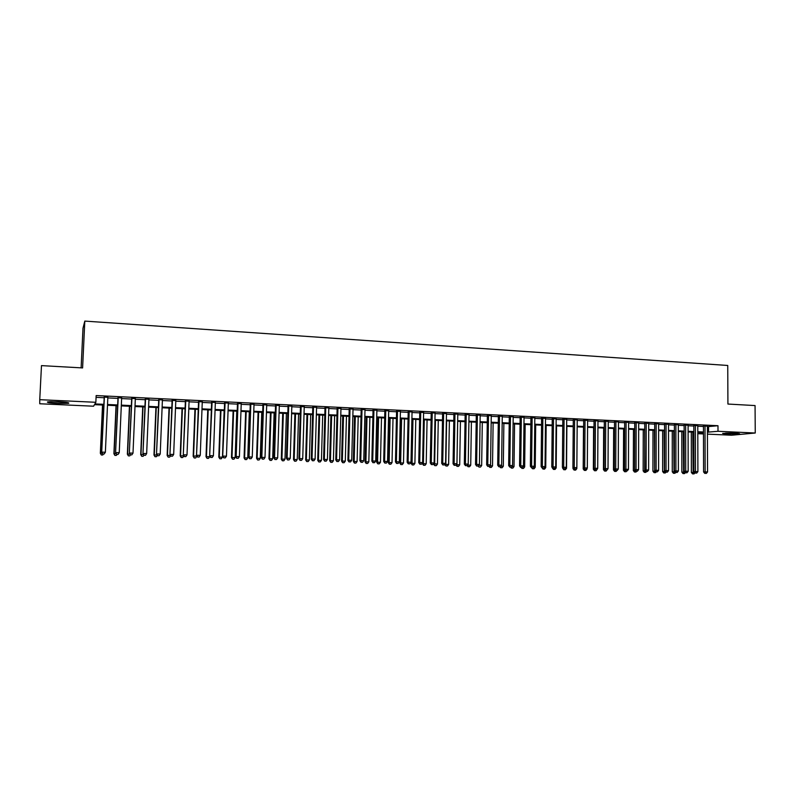 <?xml version="1.0" encoding="UTF-8"?>
<svg xmlns="http://www.w3.org/2000/svg" width="795" height="795" viewBox="0 0 795 795"><rect width="100%" height="100%" fill="white"/><g stroke="black" fill="none" stroke-linecap="round" stroke-linejoin="round"><path stroke-width="1.19" d="M58.293 401.753C66.661 402.24 70.03 402.777 68.43 403.353L57.975 403.453C49.608 402.966 46.219 402.429 47.789 401.843L58.293 401.753M736.071 433.106L739.589 433.742L726.193 434.05L722.645 433.414L736.071 433.106M81.12 367.837L82.988 328.275L84.807 321.091L727.743 365.471L727.922 404.049L755.061 405.569L755.25 433.017L731.499 435.223L707.431 434.13M703.476 433.951L697.801 433.692M103.847 405.092L94.476 404.655L93.581 406.205L39.75 403.761L39.75 399.676L95.847 402.29L94.903 403.92L103.877 404.327M107.842 397.301L104.205 397.122M121.645 397.957L117.998 397.788M135.339 398.623L131.682 398.444M148.933 399.279L145.256 399.1M162.418 399.925L158.732 399.746M175.794 400.571L172.108 400.392M189.081 401.207L185.384 401.028M202.268 401.843L198.551 401.664M215.346 402.469L211.629 402.29M228.334 403.095L224.597 402.916M241.223 403.721L237.476 403.542M254.012 404.337L250.266 404.158M266.703 404.943L262.956 404.764M279.313 405.549L275.547 405.371M291.825 406.156L288.048 405.977M304.237 406.752L300.46 406.573M316.569 407.348L312.783 407.169M328.812 407.934L325.016 407.755M340.956 408.521L337.15 408.342M353.02 409.107L349.214 408.918M364.994 409.683L361.178 409.495M376.89 410.25L373.064 410.071M388.685 410.816L384.859 410.637M400.412 411.383L396.576 411.204M412.048 411.949L408.203 411.76M423.606 412.506L419.75 412.317M435.074 413.052L431.218 412.873M446.472 413.609L442.606 413.42M457.781 414.145L453.915 413.966M469.02 414.692L465.145 414.503M480.17 415.228L476.294 415.04M491.25 415.765L487.375 415.576M502.261 416.292L498.366 416.103M513.182 416.819L509.297 416.63M524.034 417.335L520.139 417.156M534.816 417.862L530.911 417.673M545.519 418.379L541.614 418.19M556.152 418.885L552.247 418.697M566.716 419.392L562.8 419.203M577.2 419.899L573.284 419.71M587.624 420.406L583.699 420.217M597.969 420.903L594.044 420.714M608.255 421.4L604.329 421.201M618.46 421.887L614.535 421.698M628.606 422.374L624.671 422.185M638.683 422.861L634.748 422.672M648.7 423.347L644.755 423.149M658.638 423.824L654.702 423.636M668.525 424.301L664.58 424.103M678.334 424.769L674.389 424.58M688.092 425.236L684.137 425.047M697.781 425.703L693.826 425.514M707.411 426.686L717.974 425.713L96.155 395.562L95.847 402.29M96.076 397.351L104.185 397.739M107.812 397.907L117.968 398.394M121.615 398.573L131.652 399.06M135.309 399.229L145.237 399.706M148.904 399.885L158.712 400.352M162.389 400.531L172.088 400.998M175.774 401.177L185.354 401.634M189.061 401.813L198.531 402.26M202.238 402.439L211.609 402.896M215.326 403.075L224.578 403.512M228.314 403.691L237.457 404.128M241.193 404.307L250.246 404.744M253.993 404.923L262.936 405.351M266.693 405.539L275.527 405.957M279.293 406.136L288.029 406.563M291.805 406.742L300.44 407.159M304.227 407.338L312.763 407.746M316.549 407.924L324.996 408.332M328.792 408.511L337.14 408.918M340.946 409.097L349.194 409.495M353.01 409.673L361.168 410.071M364.984 410.25L373.044 410.637M376.87 410.826L384.85 411.204M388.675 411.393L396.556 411.77M400.402 411.949L408.193 412.327M412.039 412.506L419.74 412.883M423.596 413.062L431.208 413.43M435.064 413.619L442.596 413.976M446.462 414.165L453.905 414.523M457.771 414.702L465.135 415.06M469.01 415.238L476.284 415.596M480.17 415.775L487.365 416.123M491.25 416.312L498.366 416.65M502.251 416.838L509.287 417.176M513.182 417.365L520.139 417.693M524.034 417.882L530.911 418.21M534.806 418.399L541.614 418.727M545.519 418.915L552.237 419.233M556.152 419.422L562.8 419.74M566.706 419.929L573.284 420.247M577.2 420.436L583.699 420.744M587.614 420.933L594.044 421.241M597.969 421.43L604.319 421.738M608.245 421.926L614.535 422.224M618.46 422.413L624.671 422.711M628.606 422.9L634.748 423.198M638.683 423.387L644.755 423.675M648.7 423.864L654.702 424.152M658.638 424.341L664.58 424.629M668.525 424.818L674.389 425.096M678.344 425.285L684.137 425.564M688.092 425.752L693.826 426.031M697.781 426.219L703.456 426.498M707.411 426.17L703.456 425.981M84.807 321.091L82.601 367.926L41.479 365.621L39.75 399.676M717.974 425.713L718.004 431.278L755.25 433.017M707.421 432.172L718.004 431.278M107.524 404.496L117.68 404.963M121.327 405.132L131.374 405.599M135.031 405.768L144.958 406.225M148.635 406.394L158.444 406.851M162.13 407.02L171.829 407.467M175.516 407.636L185.106 408.073M188.812 408.252L198.293 408.69M202 408.859L211.371 409.286M215.087 409.465L224.349 409.892M228.086 410.061L237.238 410.478M240.984 410.657L250.028 411.075M253.784 411.244L262.728 411.661M266.484 411.83L275.328 412.237M279.095 412.416L287.84 412.814M291.616 412.993L300.262 413.39M304.038 413.569L312.584 413.957M316.38 414.135L324.827 414.523M328.623 414.702L336.971 415.089M340.777 415.258L349.035 415.646M352.851 415.815L361.01 416.192M364.835 416.371L372.905 416.739M376.731 416.918L384.71 417.286M388.536 417.464L396.427 417.832M400.273 418.001L408.064 418.369M411.909 418.538L419.621 418.895M423.477 419.074L431.099 419.432M434.954 419.601L442.487 419.949M446.353 420.128L453.806 420.476M457.672 420.654L465.045 420.992M468.911 421.171L476.195 421.509M480.081 421.688L487.275 422.016M491.161 422.195L498.286 422.523M502.172 422.711L509.207 423.029M513.103 423.208L520.069 423.536M523.965 423.715L530.841 424.033M534.747 424.212L541.554 424.52M545.459 424.699L552.187 425.017M556.093 425.196L562.751 425.504M566.666 425.683L573.235 425.981M577.16 426.17L583.659 426.468M587.584 426.647L594.014 426.945M597.939 427.124L604.289 427.422M608.225 427.601L614.505 427.889M618.44 428.068L624.651 428.356M628.587 428.535L634.728 428.823M638.673 429.002L644.745 429.28M648.69 429.469L654.692 429.747M658.638 429.926L664.58 430.204M668.525 430.383L674.399 430.651M678.344 430.83L684.147 431.099M688.102 431.288L693.836 431.546M697.791 431.735L703.466 431.993M703.476 432.629L697.791 432.371M693.846 432.182L688.102 431.923M684.147 431.735L678.344 431.476M674.399 431.288L668.525 431.019M664.58 430.84L658.638 430.572M654.692 430.383L648.69 430.115M644.745 429.926L638.673 429.648M634.728 429.469L628.587 429.191M624.651 429.002L618.44 428.724M614.505 428.545L608.215 428.257M604.289 428.068L597.929 427.78M594.004 427.601L587.575 427.303M583.659 427.124L577.15 426.826M573.235 426.647L566.656 426.339M562.741 426.16L556.093 425.862M552.177 425.683L545.45 425.365M541.544 425.186L534.737 424.878M530.841 424.699L523.955 424.381M520.059 424.202L513.093 423.884M509.207 423.705L502.162 423.377M498.276 423.198L491.151 422.88M487.265 422.702L480.071 422.364M476.185 422.185L468.901 421.857M465.025 421.678L457.662 421.34L456.946 464.737L459.709 464.827L460.434 421.469M453.796 421.161L446.343 420.813M442.477 420.644L434.945 420.297M431.079 420.118L423.457 419.77M419.611 419.591L411.899 419.233M408.054 419.054L400.253 418.697M396.417 418.528L388.526 418.16M384.691 417.991L376.711 417.623M372.885 417.445L364.816 417.077M361 416.898L352.831 416.52M349.015 416.351L340.767 415.964M336.961 415.795L328.603 415.407M324.807 415.238L316.36 414.851M312.564 414.672L304.018 414.284M300.242 414.106L291.596 413.708M287.82 413.539L279.075 413.132M275.309 412.963L266.464 412.555M262.708 412.386L253.754 411.969M250.008 411.8L240.955 411.383M237.218 411.214L228.056 410.796M224.329 410.618L215.067 410.2M211.341 410.021L201.97 409.594M198.263 409.425L188.783 408.988M185.076 408.819L175.486 408.382M171.799 408.213L162.101 407.765M158.414 407.597L148.605 407.139M144.929 406.97L135.001 406.523M131.344 406.354L121.297 405.887M117.65 405.718L107.484 405.251M697.801 433.315L703.476 432.738M708.554 426.736L708.574 432.232M703.456 425.732L703.585 471.952L705.145 471.882L705.006 425.812M705.404 473.373L706.367 473.413L705.404 473.373L705.145 471.882L707.55 471.962L707.401 425.921M703.585 471.952L704.777 473.403M706.367 473.413L707.55 471.962M691.302 432.063L691.372 472.459L694.591 472.449M692.793 432.132L693.141 473.86L692.534 473.88L694.085 473.89L693.141 473.86M694.929 472.866L694.085 473.89M692.534 473.88L691.372 472.459M735.981 433.106L726.223 433.096M725.318 433.136L736.895 433.156M65.766 402.33L50.532 401.634M49.568 401.674L66.71 402.449M693.826 425.265L693.926 471.634L695.466 471.564L695.367 425.345M695.734 473.065L696.698 473.095L695.734 473.065L695.466 471.564L697.891 471.644L697.781 425.454M693.926 471.634L695.118 473.095M696.698 473.095L697.891 471.644M684.137 424.798L684.197 471.316L685.727 471.246L685.658 424.878M685.996 472.747L686.979 472.786L685.996 472.747L685.727 471.246L688.162 471.326L688.092 424.987M684.197 471.316L685.389 472.777M686.979 472.786L688.162 471.326M674.389 424.331L674.418 470.998L675.919 470.928L675.889 424.401M676.207 472.439L677.191 472.469L676.207 472.439L675.919 470.928L678.374 471.008L678.334 424.52M674.418 470.998L675.601 472.459M677.191 472.469L678.374 471.008M664.58 423.854L664.56 470.67L666.051 470.6L666.061 423.924M666.349 472.121L667.333 472.151L666.349 472.121L666.051 470.6L668.525 470.68L668.525 424.043M664.56 470.67L665.753 472.141M667.333 472.151L668.525 470.68M681.812 431.635L681.852 472.141L684.863 472.131M683.293 431.695L683.611 473.552L683.014 473.582L684.565 473.582L683.611 473.552M685.31 472.677L684.565 473.582M683.014 473.582L681.852 472.141M672.262 431.188L672.272 471.833L675.074 471.813M673.723 431.258L674.021 473.244L673.435 473.273L674.985 473.273L674.021 473.244M675.641 472.459L674.985 473.273M673.435 473.273L672.272 471.833M662.642 430.751L662.632 471.524L665.226 471.495M664.093 430.82L664.372 472.936L663.785 472.965L665.336 472.965L664.372 472.936M666.001 472.151L665.336 472.965M663.785 472.965L662.632 471.524M652.973 430.304L652.924 471.206L655.309 471.177M654.404 430.373L654.653 472.628L654.086 472.647L655.627 472.657L654.653 472.628M656.292 471.842L655.627 472.657M654.086 472.647L652.924 471.206M654.702 423.377L654.653 470.342L656.114 470.272L656.163 423.447M656.422 471.793L657.415 471.833L656.422 471.793L656.114 470.272L658.608 470.362L658.638 423.566M654.653 470.342L655.835 471.823M657.415 471.833L658.608 470.362M643.244 429.857L643.155 470.888L645.331 470.849M644.646 429.926L644.874 472.319L644.318 472.339L645.858 472.349L644.874 472.319M646.524 471.524L645.858 472.349M644.318 472.339L643.155 470.888M644.755 422.9L644.666 470.024L646.116 469.954L646.196 422.97M646.434 471.475L647.438 471.505L646.434 471.475L646.116 469.954L648.621 470.034L648.7 423.089M644.666 470.024L645.848 471.505M647.438 471.505L648.621 470.034M633.446 429.409L633.327 470.57L635.284 470.521M634.728 469.815L635.036 472.001L634.48 472.021L636.03 472.031L635.036 472.001M636.686 471.206L636.03 472.031M634.48 472.021L633.327 470.57M634.748 422.423L634.619 469.696L636.05 469.616L636.169 422.483M636.378 471.147L637.381 471.187L636.378 471.147L636.05 469.616L638.574 469.706L638.683 422.612M634.619 469.696L635.801 471.177M637.381 471.187L638.574 469.706M623.578 428.962L623.429 470.252L625.168 470.193M624.81 469.736L625.138 471.683L624.582 471.713L626.132 471.713L625.138 471.683M626.798 470.878L626.132 471.713M624.582 471.713L623.429 470.252M624.671 421.936L624.512 469.358L625.923 469.288L626.082 421.996M626.251 470.819L627.265 470.859L626.251 470.819L625.923 469.288L628.457 469.368L628.606 422.125M624.512 469.358L625.685 470.849M627.265 470.859L628.457 469.368M613.66 428.505L613.472 469.925L614.982 469.865M614.833 469.666L615.171 471.365L614.624 471.395L616.165 471.395L615.171 471.365M616.85 470.541L616.165 471.395M614.624 471.395L613.472 469.925M614.535 421.439L614.326 469.03L615.718 468.951L615.916 421.509M616.065 470.491L617.089 470.531L616.065 470.491L615.718 468.951L618.271 469.04L618.46 421.628M614.326 469.03L615.509 470.521M617.089 470.531L618.271 469.04M603.663 428.038L603.455 469.607L604.737 469.537M607.301 469.616L606.138 471.077L604.597 471.067L606.138 471.077M605.134 471.047L604.806 469.616M604.597 471.067L603.455 469.607M604.329 420.953L604.081 468.692L605.452 468.613L605.691 421.012M605.8 470.163L606.833 470.193L605.8 470.163L605.452 468.613L608.026 468.702L608.255 421.141M604.081 468.692L605.253 470.193M606.833 470.193L608.026 468.702M593.607 427.581L593.358 469.279L594.431 469.219M595.038 470.72L596.051 470.749L595.038 470.72L594.789 469.666M597.214 469.288L596.051 470.749M594.511 470.749L593.358 469.279M594.054 420.456L593.766 468.354L595.117 468.275L595.395 420.515M595.475 469.835L596.508 469.865L595.475 469.835L595.117 468.275L597.701 468.364L597.969 420.644M593.766 468.354L594.938 469.855M596.508 469.865L597.701 468.364M583.49 427.114L583.202 468.951L584.067 468.901M586.591 468.941L587.058 468.344M584.872 470.392L585.885 470.431L584.872 470.392L584.663 469.527M587.058 468.961L585.885 470.431M584.345 470.421L583.202 468.951M583.699 419.959L583.381 468.017L584.703 467.937L585.031 420.018M585.08 469.497L586.124 469.527L585.08 469.497L584.703 467.937L587.316 468.026L587.624 420.148M583.381 468.017L584.544 469.527M586.124 469.527L587.316 468.026M572.986 467.758L572.986 468.613L573.622 468.583M576.127 468.603L576.832 468.623L576.832 467.708M574.636 470.074L575.659 470.103L574.636 470.074L574.417 469.199M576.832 468.623L575.659 470.103M574.119 470.093L572.986 468.613M562.701 467.728L563.108 468.255M565.593 468.265L566.537 468.295L566.875 426.349M564.331 469.736L565.364 469.775L564.331 469.736L564.112 468.861M566.537 468.295L565.364 469.775M563.834 469.766L562.691 468.285M554.99 467.917L556.172 467.957L556.55 425.882M553.966 469.408L555.009 469.438L553.966 469.408L553.737 468.533M556.172 467.957L555.009 469.438M553.469 469.438L552.336 467.947M573.284 419.452L572.917 467.669L574.229 467.599L574.586 419.512M574.616 469.159L575.659 469.189L574.616 469.159L574.229 467.599L576.852 467.679L577.21 419.641M572.917 467.669L574.089 469.189M575.659 469.189L576.852 467.679M562.8 418.945L562.393 467.331L563.675 467.251L564.082 419.005M564.072 468.821L565.126 468.851L564.072 468.821L563.675 467.251L566.318 467.331L566.716 419.134M562.393 467.331L563.556 468.851M565.126 468.851L566.318 467.331M552.247 418.438L551.79 466.983L553.062 466.904L553.509 418.498M553.459 468.474L554.522 468.513L553.459 468.474L553.062 466.904L555.725 466.983L556.152 418.627M551.79 466.983L552.952 468.503M554.522 468.513L555.725 466.983M544.317 467.569L545.738 467.619L546.155 425.404M543.522 469.07L544.575 469.11L543.522 469.07L543.293 468.195M545.738 467.619L544.575 469.11M543.035 469.1L542.329 468.166M541.614 417.922L541.127 466.635L542.369 466.546L542.856 417.981M542.776 468.126L543.85 468.166L542.776 468.126L542.369 466.546L545.042 466.635L545.519 418.11M541.127 466.635L542.279 468.166M543.85 468.166L545.042 466.635M533.564 467.222L535.234 467.271L535.691 424.918M533.018 468.742L534.071 468.772L533.018 468.742L532.779 467.838M535.234 467.271L534.071 468.772M532.541 468.772L531.825 467.828M530.921 417.405L530.374 466.277L531.597 466.198L532.133 417.464M532.024 467.788L533.107 467.818L532.024 467.788L531.597 466.198L534.3 466.287L534.816 417.594M530.374 466.277L531.537 467.818M533.107 467.818L534.3 466.287M522.742 466.874L524.67 466.933L525.157 424.441M522.434 468.404L523.498 468.434L522.434 468.404L522.186 467.48M524.67 466.933L523.498 468.434M521.967 468.434L521.262 467.48M520.149 416.888L519.562 465.93L520.755 465.84L521.331 416.948M521.192 467.43L522.285 467.47L521.192 467.43L520.755 465.84L523.478 465.93L524.044 417.077M519.562 465.93L520.715 467.47M522.285 467.47L523.478 465.93M511.851 466.516L514.027 466.585L514.554 423.954M511.791 468.056L512.855 468.096L511.791 468.056L511.483 466.983M514.027 466.585L512.855 468.096M511.324 468.086L510.619 467.142M509.297 416.371L508.671 465.572L509.843 465.482L510.46 416.421M510.291 467.082L511.384 467.122L510.291 467.082L509.843 465.482L512.576 465.572L513.192 416.55M508.671 465.572L509.824 467.112M511.384 467.122L512.576 465.572M500.88 466.158L503.305 466.238L503.871 423.457M501.069 467.718L502.142 467.748L501.069 467.718L500.691 466.407M503.305 466.238L502.142 467.748M500.611 467.748L499.906 466.794M498.376 415.835L497.7 465.214L498.853 465.125L499.518 415.894M499.31 466.725L500.413 466.764L499.31 466.725L498.853 465.125L501.605 465.214L502.261 416.024M497.7 465.214L498.853 466.764M500.413 466.764L501.605 465.214M490.267 467.371L491.35 467.41L490.267 467.371L489.819 465.82L492.522 465.89L493.119 422.97M492.522 465.89L491.35 467.41M489.829 467.4L489.104 466.427M487.375 415.308L486.659 464.846L487.782 464.767L488.498 415.368M488.249 466.367L489.362 466.407L488.249 466.367L487.782 464.767L490.555 464.856L491.26 415.497M486.659 464.846L487.802 466.407M489.362 466.407L490.555 464.856M478.938 465.135L481.661 465.532L482.297 422.473M478.679 465.463L478.968 467.053L480.488 467.062L479.405 467.023M481.661 465.532L480.488 467.062M478.968 467.053L478.232 466.049L476.682 466.049L478.232 466.049L479.435 464.489L476.632 464.399L477.397 414.831M480.18 414.96L479.435 464.489M477.119 466.009L476.632 464.399L475.539 464.489L476.304 414.771M475.539 464.489L476.682 466.049M467.987 464.439L467.977 465.095L470.72 465.184L471.405 421.966M467.46 465.135L467.977 465.095L468.036 466.705L469.557 466.715L468.454 466.675M470.72 465.184L469.557 466.715M468.036 466.705L467.162 465.512M465.154 414.235L464.34 464.121L465.413 464.032L466.218 414.284M465.91 465.651L467.033 465.691L465.91 465.651L465.413 464.032L468.225 464.121L469.02 414.424M464.34 464.121L465.472 465.681M467.033 465.691L468.225 464.121M453.925 413.698L453.061 463.753L454.114 463.664L454.969 413.748M454.621 465.284L455.754 465.323L454.621 465.284L454.114 463.664L456.946 463.753L457.791 413.877M453.061 463.753L454.193 465.323M455.754 465.323L456.946 463.753M442.616 413.152L441.702 463.376L442.726 463.286L443.63 413.201M443.252 464.916L444.385 464.956L443.252 464.916L442.726 463.286L445.588 463.376L446.472 413.34M441.702 463.376L442.835 464.956M444.385 464.956L445.588 463.376M456.151 464.797L456.946 464.737L457.026 466.357L458.546 466.357L457.443 466.327M459.709 464.827L458.546 466.357M457.026 466.357L456.022 464.966M444.832 464.369L448.628 464.469L449.394 420.962M446.611 420.833L445.846 464.369L445.935 465.999L447.456 465.999L446.343 465.969M448.628 464.469L447.456 465.999M445.935 465.999L444.832 464.459M433.682 463.614L437.459 464.101L438.264 420.446M435.471 420.316L434.656 464.012L434.776 465.641L436.296 465.651L435.173 465.612M437.459 464.101L436.296 465.651M434.776 465.641L433.673 464.101M431.228 412.605L430.264 463.008L431.268 462.909L432.222 412.645M431.794 464.548L432.947 464.588L431.794 464.548L431.268 462.909L434.14 463.008L435.084 412.784M430.264 463.008L431.397 464.588M432.947 464.588L434.14 463.008M422.453 462.849L422.433 463.733L426.219 463.733L427.074 419.929M424.262 419.8L423.397 463.644L423.536 465.284L425.057 465.284L423.924 465.254M426.219 463.733L425.057 465.284M423.536 465.284L422.433 463.733M419.76 412.048L418.746 462.63L419.72 462.531L420.724 412.098M420.267 464.181L421.43 464.22L420.267 464.181L419.72 462.531L422.622 462.63L423.606 412.237M418.746 462.63L419.879 464.21M421.43 464.22L422.622 462.63M412.029 419.243L411.124 463.366L414.901 463.366L415.795 419.412M412.963 419.283L412.058 463.276L412.227 464.926L413.738 464.926L412.595 464.886M414.901 463.366L413.738 464.926M412.227 464.926L411.124 463.366M408.213 411.492L407.149 462.243L408.093 462.153L409.157 411.532M408.65 463.803L409.822 463.843L408.65 463.803L408.093 462.153L411.015 462.243L412.048 411.671M407.149 462.243L408.272 463.843M409.822 463.843L411.015 462.243M400.68 418.717L399.736 462.998L403.502 462.998L404.436 418.895M401.584 418.766L400.64 462.909L400.829 464.558L402.34 464.558L401.197 464.528M403.502 462.998L402.34 464.558M400.829 464.558L399.736 462.998M396.576 410.926L395.463 461.865L396.387 461.766L397.49 410.975M396.953 463.425L398.136 463.465L396.953 463.425L396.387 461.766L399.328 461.865L400.412 411.114M395.463 461.865L396.586 463.465M398.136 463.465L399.328 461.865M389.252 418.2L388.258 462.63L392.024 462.63L393.008 418.369M390.136 418.24L389.143 462.531L389.351 464.191L390.862 464.191L389.709 464.161M392.024 462.63L390.862 464.191M389.351 464.191L388.258 462.63M384.869 410.359L383.697 461.478L384.591 461.378L385.754 410.409M385.178 463.048L386.36 463.088L385.178 463.048L384.591 461.378L387.553 461.478L388.695 410.548M383.697 461.478L384.82 463.088M386.36 463.088L387.553 461.478M373.064 409.793L371.851 461.09L372.716 460.991L373.928 409.832M373.312 462.66L374.505 462.7L373.312 462.66L372.716 460.991L375.697 461.09L376.89 409.982M371.851 461.09L372.964 462.7M374.505 462.7L375.697 461.09M361.188 409.226L359.916 460.703L360.751 460.603L362.013 409.266M361.357 462.283L362.56 462.312L361.357 462.283L360.751 460.603L363.752 460.703L365.004 409.405M359.916 460.703L361.029 462.312M362.56 462.312L363.752 460.703M377.744 417.663L376.711 462.253L380.467 462.253L381.491 417.842M378.599 417.703L377.565 462.153L377.794 463.823L379.304 463.823L378.142 463.783M380.467 462.253L379.304 463.823M377.794 463.823L376.711 462.253M366.157 417.137L365.074 461.875L368.83 461.875L369.894 417.305M366.982 417.176L365.909 461.776L366.157 463.455L367.668 463.455L366.495 463.415M368.83 461.875L367.668 463.455M366.157 463.455L365.074 461.875M354.491 416.6L353.358 461.498L357.104 461.498L358.217 416.769M355.286 416.64L354.163 461.398L354.441 463.078L355.941 463.078L354.769 463.038M357.104 461.498L355.941 463.078M354.441 463.078L353.358 461.498M349.214 408.64L347.892 460.305L348.707 460.206L350.019 408.68M349.323 461.885L350.535 461.925L349.323 461.885L348.707 460.206L351.728 460.305L353.03 408.829M347.892 460.305L348.995 461.925M350.535 461.925L351.728 460.305M342.734 416.063L341.562 461.11L345.298 461.11L346.461 416.232M343.51 416.093L342.337 461.011L342.645 462.7L344.136 462.7L342.953 462.66M345.298 461.11L344.136 462.7M342.645 462.7L341.562 461.11M337.159 408.064L335.778 459.908L336.563 459.808L337.935 408.103M337.199 461.498L338.412 461.537L337.199 461.498L336.563 459.808L339.604 459.908L340.966 408.242M335.778 459.908L336.881 461.537M338.412 461.537L339.604 459.908M330.899 415.517L329.677 460.732L333.413 460.722L334.616 415.686M331.644 415.547L330.432 460.623L330.75 462.322L332.25 462.322L331.058 462.283M333.413 460.722L332.25 462.322M330.75 462.322L329.677 460.732M325.016 407.477L323.585 459.51L324.34 459.411L325.761 407.517M324.986 461.1L326.208 461.14L324.986 461.1L324.34 459.411L327.401 459.51L328.812 407.656M323.585 459.51L324.688 461.15M326.208 461.14L327.401 459.51M318.984 414.97L317.712 460.335L321.438 460.335L322.691 415.139M319.699 415L318.427 460.235L318.785 461.935L320.276 461.935L319.073 461.895M321.438 460.335L320.276 461.935M318.785 461.935L317.712 460.335M312.793 406.891L311.292 459.113L312.018 459.003L313.508 406.921M312.683 460.703L313.916 460.742L312.683 460.703L312.018 459.003L315.108 459.103L316.579 407.07M311.292 459.113L312.395 460.752M313.916 460.742L315.108 459.103M306.979 414.414L305.658 459.947L309.374 459.947L310.676 414.583M307.665 414.453L306.353 459.848L306.721 461.557L308.212 461.547L306.999 461.517M309.374 459.947L308.212 461.547M306.721 461.557L305.658 459.947M300.47 406.295L298.92 458.705L299.616 458.596L301.156 406.325M300.291 460.305L301.534 460.345L300.291 460.305L299.616 458.596L302.726 458.695L304.247 406.474M298.92 458.705L300.013 460.345M301.534 460.345L302.726 458.695M294.885 413.857L293.514 459.56L297.231 459.55L298.582 414.036M295.541 413.897L294.18 459.45L294.577 461.17L296.068 461.16L294.846 461.12M297.231 459.55L296.068 461.16M294.577 461.17L293.514 459.56M288.058 405.698L286.448 458.298L287.114 458.188L288.714 405.728M287.8 459.908L289.052 459.947L287.8 459.908L287.114 458.188L290.245 458.288L291.835 405.877M286.448 458.298L287.542 459.947M289.052 459.947L290.245 458.288M282.712 413.301L281.291 459.162L284.998 459.152L286.399 413.47M283.338 413.33L281.927 459.053L282.354 460.772L283.835 460.772L282.603 460.732M284.998 459.152L283.835 460.772M282.354 460.772L281.291 459.162M275.557 405.092L273.887 457.89L274.523 457.771L276.173 405.122M275.229 459.5L276.491 459.54L275.229 459.5L274.523 457.771L277.674 457.88L279.323 405.271M273.887 457.89L274.971 459.54M276.491 459.54L277.674 457.88M270.439 412.744L268.968 458.755L272.675 458.755L274.126 412.913M271.035 412.764L269.575 458.655L270.032 460.385L271.512 460.375L270.27 460.335M272.675 458.755L271.512 460.375M270.032 460.385L268.968 458.755M262.956 404.486L261.237 457.473L261.833 457.364L263.552 404.516M262.549 459.093L263.821 459.132L262.549 459.093L261.833 457.364L265.013 457.463L266.713 404.665M261.237 457.473L262.31 459.132M263.821 459.132L265.013 457.463M258.087 412.168L256.566 458.357L260.253 458.347L261.764 412.337M258.653 412.198L257.143 458.248L257.62 459.987L259.1 459.977L257.848 459.937M260.253 458.347L259.1 459.977M257.62 459.987L256.566 458.357M250.276 403.87L248.487 457.055L249.054 456.936L250.832 403.9M249.789 458.675L251.071 458.715L249.789 458.675L249.054 456.936L252.254 457.046L254.022 404.049M248.487 457.055L249.56 458.725M251.071 458.715L252.254 457.046M245.645 411.601L244.075 457.95L247.752 457.94L249.302 411.77M246.182 411.621L244.612 457.841L245.118 459.58L246.589 459.58L245.337 459.54M247.752 457.94L246.589 459.58M245.118 459.58L244.075 457.95M237.486 403.254L235.638 456.638L236.175 456.519L238.013 403.284M236.92 458.268L238.212 458.308L236.92 458.268L236.175 456.519L239.404 456.628L241.233 403.433M235.638 456.638L236.711 458.308M238.212 458.308L239.404 456.628M233.114 411.025L231.484 457.542L235.161 457.532L236.761 411.194M233.611 411.045L231.991 457.433L232.528 459.182L233.998 459.182L232.736 459.142M235.161 457.532L233.998 459.182M232.528 459.182L231.484 457.542M224.607 402.638L222.699 456.211L225.104 402.658M223.961 457.841L225.263 457.89L223.961 457.841L223.196 456.091L226.456 456.201L228.344 402.817M222.699 456.211L223.763 457.89M225.263 457.89L226.456 456.201M220.483 410.449L218.804 457.135L222.471 457.125L224.13 410.608M220.95 410.468L219.281 457.016L219.837 458.775L221.308 458.775L220.036 458.735M222.471 457.125L221.308 458.775M219.837 458.775L218.804 457.135M211.639 402.012L209.661 455.783L212.096 402.031M210.914 457.423L212.215 457.463L210.914 457.423L210.128 455.664L213.408 455.774L215.356 402.191M209.661 455.783L210.725 457.473M212.215 457.463L213.408 455.774M207.763 409.862L206.024 456.718L209.681 456.708L209.711 455.873M208.201 409.882L206.471 456.608L207.068 458.367L208.529 458.367L207.247 458.327M209.681 456.708L208.529 458.367M207.068 458.367L206.024 456.718M198.561 401.376L196.524 455.356L198.989 401.396M197.756 456.996L199.078 457.046L197.756 456.996L196.961 455.237L200.261 455.346L202.278 401.555M196.524 455.356L197.577 457.046M199.078 457.046L200.261 455.346M194.944 409.276L193.165 456.3L196.822 455.833M195.351 409.296L193.573 456.181L194.189 457.96L195.649 457.95L194.358 457.91M196.812 456.29L195.649 457.95M194.189 457.96L193.165 456.3M185.394 400.74L183.287 454.919L185.782 400.76M184.5 456.569L185.831 456.618L184.5 456.569L183.685 454.8L187.014 454.909L189.091 400.918M183.287 454.919L184.341 456.618M185.831 456.618L187.014 454.909M182.035 408.68L180.197 455.883L183.834 455.803M182.413 408.7L180.574 455.764L181.22 457.542L182.681 457.542L181.369 457.493M183.834 455.873L182.681 457.542M181.22 457.542L180.197 455.883M172.117 400.104L169.951 454.482L172.475 400.114M171.144 456.141L172.485 456.181L171.144 456.141L170.309 454.362L173.668 454.472L175.814 400.283M169.951 454.482L170.995 456.191M172.485 456.181L173.668 454.472M169.037 408.083L167.139 455.456L170.537 455.436M169.375 408.093L167.477 455.336L168.152 457.125L169.603 457.125L168.292 457.075M170.647 455.615L169.603 457.125M168.152 457.125L167.139 455.456M158.752 399.458L156.516 454.044L159.07 399.468M157.678 455.704L159.03 455.754L157.678 455.704L156.834 453.915L160.212 454.034L162.428 399.637M156.516 454.044L157.549 455.754M159.03 455.754L160.212 454.034M155.929 407.477L153.972 455.028L157.092 454.998M156.237 407.497L154.29 454.909L154.995 456.708L156.436 456.698L155.114 456.658M157.331 455.396L156.436 456.698M154.995 456.708L153.972 455.028M145.276 398.802L142.971 453.607L145.555 398.822M144.124 455.267L145.485 455.316L144.124 455.267L143.259 453.478L146.658 453.587L148.943 398.981M142.971 453.607L144.004 455.316M145.485 455.316L146.658 453.587M142.732 406.871L140.715 454.601L143.547 454.561M143.001 406.891L140.993 454.482L141.729 456.28L143.17 456.28L141.838 456.231M143.925 455.177L143.17 456.28M141.729 456.28L140.715 454.601M131.692 398.146L129.317 453.16L131.94 398.166M130.45 454.829L131.821 454.869L130.45 454.829L129.575 453.031L133.004 453.14L135.349 398.325M129.317 453.16L130.35 454.879M131.821 454.869L133.004 453.14M129.436 406.265L127.359 454.174L129.893 454.124M129.665 406.275L127.598 454.044L128.363 455.853L129.804 455.853L128.462 455.803M130.459 454.879L129.804 455.853M128.363 455.853L127.359 454.174M118.008 397.49L115.563 452.703L118.216 397.5M116.676 454.382L118.058 454.432L116.676 454.382L115.782 452.574L119.24 452.693L121.655 397.669M115.563 452.703L116.587 454.432M118.058 454.432L119.24 452.693M116.04 405.649L113.904 453.736L116.14 453.677M116.229 405.659L114.102 453.607L114.897 455.426L116.338 455.416L114.987 455.376M116.994 454.452L116.338 455.416M114.897 455.426L113.904 453.736M104.224 396.824L101.71 452.256L104.393 396.834M102.793 453.935L104.195 453.985L102.793 453.935L101.879 452.116L105.367 452.236L107.862 397.003M101.71 452.256L102.724 453.985M104.195 453.985L105.367 452.236M102.535 405.033L100.339 453.289L102.277 453.22M102.694 405.033L100.508 453.17L101.333 454.988L102.764 454.988L101.402 454.939M103.42 454.015L102.764 454.988M101.333 454.988L100.339 453.289"/></g></svg>
